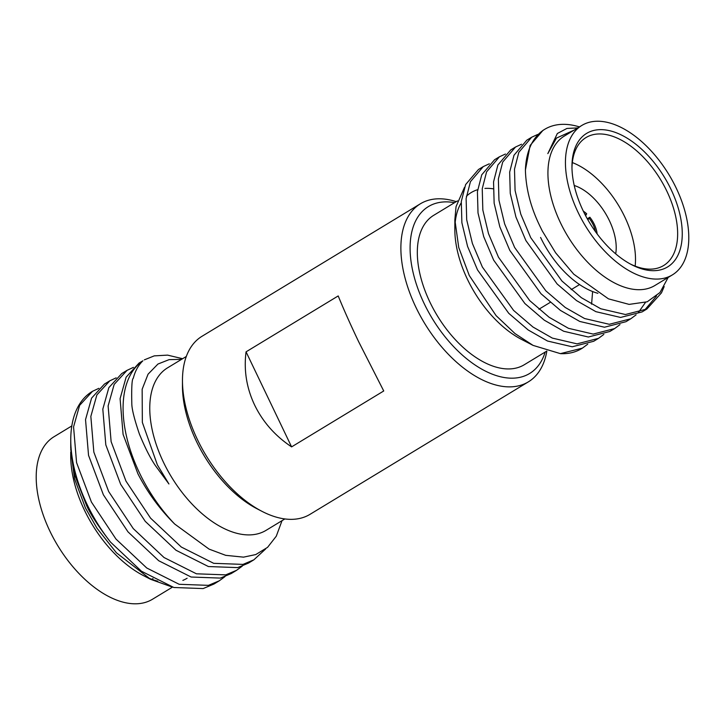 <?xml version="1.0" encoding="UTF-8"?>
<svg xmlns="http://www.w3.org/2000/svg" width="725" height="725" viewBox="0 0 725 725"><rect width="100%" height="100%" fill="white"/><g stroke="black" fill="none" stroke-linecap="round" stroke-linejoin="round"><path stroke-width="1.09" d="M587.893 219.829L589.842 217.228L587.295 218.778M583.326 211.156A20.663 11.582 58.8 0 1 586.679 213.821L585.555 215.579M589.253 218.433A18.551 10.395 -121.2 0 1 595.415 231.556M597.137 233.912A20.663 11.582 58.8 0 0 594.273 224.279A20.663 11.582 58.8 0 0 589.842 217.228M615.697 253.841A47.506 26.635 58.8 0 0 609.362 220.581A47.506 26.635 58.8 0 0 574.227 185.491M574.073 130.147L556.492 138.076L547.828 153.618L557.344 133.5L566.941 128.434L577.743 127.926M525.408 170.031A103.312 57.918 -121.2 0 1 544.729 129.304L542.952 130.382L530.129 145.453L525.408 170.031C526.232 201.142 539.056 224.116 542.282 230.967L555.64 252.826L573.774 274.195L608.465 298.854L629.119 304.391L647.198 301.799L659.977 292.519L668.178 277.43M656.551 295.981L644.416 310.373M646.89 309.004L642.069 311.922L620.6 317.441L595.887 311.668L576.538 300.603L557.117 283.955L525.906 240.582L515.946 217.038L510.255 193.385L509.675 172.106L513.998 155.232L526.83 140.17L531.652 137.243L518.819 152.313L514.496 169.188L515.076 190.458L520.768 214.111L530.727 237.655L561.938 281.028L581.359 297.685L600.708 308.75L625.421 314.514L646.89 309.004L661.472 292.864L664.182 286.556M630.759 318.782L625.947 321.71L604.478 327.22L579.764 321.456L560.407 310.391L540.995 293.734L509.784 250.361L499.824 226.825L494.133 203.163L493.553 181.893L497.876 165.019L510.699 149.948L515.52 147.021L502.697 162.092L498.374 178.966L498.954 200.245L504.636 223.898L514.605 247.433L545.816 290.816L565.228 307.463L584.586 318.529L609.29 324.292L630.768 318.782L636.097 314.84M614.637 328.57L609.816 331.488L588.347 337.007L563.642 331.234L544.285 320.178L524.873 303.521L493.662 260.148L483.693 236.604L478.011 212.951L477.422 191.681L481.753 174.797L494.577 159.736L499.398 156.808L486.575 171.879L482.243 188.754L482.832 210.023L488.514 233.677L498.483 257.221L529.694 300.594L549.106 317.251L568.463 328.316L593.168 334.08L614.637 328.57L619.975 324.619M598.515 338.348L593.693 341.276L572.224 346.786L547.511 341.022L528.162 329.957L508.742 313.309L477.53 269.927L467.571 246.391L461.879 222.738L461.299 201.459L465.622 184.585L478.455 169.514L483.276 166.587L470.443 181.658L466.121 198.532L466.701 219.811L472.392 243.464L482.352 266.999L513.563 310.382L532.984 327.029L552.332 338.095L577.046 343.858L598.515 338.348L603.843 334.406M591.582 304.192L592.615 291.55M533.092 345.399L515.022 333.591L496.09 315.629L469.302 275.563L458.735 247.479L454.856 219.757L454.838 229.472A87.372 48.983 58.8 0 0 467.435 279.297A87.372 48.983 58.8 0 0 521.538 339.418L533.092 345.399L560.398 353.637L582.383 348.136L587.721 344.185M489.312 163.805L483.276 166.587M505.443 154.026L499.398 156.808M521.565 144.239L515.52 147.021M638.172 312.837L645.44 302.461M537.687 134.46L531.652 137.243M454.856 219.757L456.052 206.607L464.471 187.385M671.015 189.388A78.092 43.781 -121.2 0 1 677.485 256.124A78.092 43.781 -121.2 0 1 631.584 264.67A78.092 43.781 -121.2 0 1 583.217 210.93A78.092 43.781 -121.2 0 1 571.962 166.397A78.092 43.781 -121.2 0 1 609.553 130.69A78.092 43.781 -121.2 0 1 671.015 189.388M630.324 264A74.838 41.959 58.8 0 0 663.629 265.54A74.838 41.959 58.8 0 0 666.882 191.237A74.838 41.959 58.8 0 0 585.99 137.569A74.838 41.959 58.8 0 0 571.971 167.828M219.285 580.798L213.984 584.024L203.136 588.573L173.855 587.504L141.448 571.228L110.526 542.11C98.373 526.404 90.417 514.252 86.656 505.66L74.72 475.138L70.742 447.968L70.76 439.676A113.888 63.845 58.8 0 0 87.172 504.618A113.888 63.845 58.8 0 0 110.526 542.11M236.568 570.321L231.257 573.538L220.409 578.097L191.128 577.028L158.721 560.742L127.972 531.833L103.376 494.785L88.541 455.345L85.532 419.621L91.586 398.116L104.472 384.042L109.783 380.824L96.887 394.898L90.843 416.404L93.842 452.128L108.687 491.568L133.273 528.607L164.031 557.525L196.439 573.801L225.72 574.871L236.568 570.312L242.232 566.153M253.841 559.836L248.539 563.053L237.691 567.612L208.401 566.542L176.003 550.257L145.245 521.347L120.658 484.3L105.814 444.869L102.814 409.145L108.859 387.63L121.746 373.565L127.056 370.339L114.169 384.413L108.116 405.918L111.124 441.643L125.96 481.083L150.555 518.13L181.304 547.04L213.712 563.325L242.993 564.394L253.85 559.836L265.658 548.952M282.025 520.668L276.288 536.183L267.552 547.366L255.762 554.562L243.537 557.144L225.702 555.332L209.063 549.106L174.689 524.039C159.772 509.213 147.519 492.474 137.931 473.824L123.087 434.384L120.087 398.659L126.141 377.154L139.028 363.08L142.907 360.778C138.303 365.282 135.095 371.109 133.291 378.26C131.95 378.876 131.452 387.331 131.805 403.626C131.841 409.108 134.37 419.24 139.381 434.003C145.082 447.833 150.447 458.408 155.485 465.731L168.925 483.974L157.37 464.888L142.345 422.394L142.154 389.234L148.063 374.182L157.95 364.041L169.088 359.645L181.594 359.328M182.618 358.703L167.584 355.123L154.244 355.875L144.329 359.863M133.436 367.358L127.056 370.348M116.163 377.843L109.774 380.824M98.89 388.328L92.501 391.31L79.614 405.375L73.569 426.889L76.569 462.613L91.413 502.044L116 539.092L146.758 568.001L179.157 584.287L208.447 585.356L219.294 580.798L224.958 576.638M70.751 449.255L74.494 478.636L85.468 508.017L97.005 528.262L116.399 552.776L150.655 579.329L171.861 586.915M246.056 351.843L291.595 446.881C275.192 435.942 262.858 421.986 254.611 405.012C246.554 387.966 243.709 370.239 246.056 351.843L338.203 295.936C343.75 309.539 350.592 324.845 358.721 341.847L383.733 390.974L291.595 446.881M261.961 511.333L256.985 508.751A97.621 54.728 -121.2 0 1 196.529 441.57A97.621 54.728 -121.2 0 1 182.455 385.908L182.464 380.299A104.128 58.381 58.8 0 0 197.481 439.676A104.128 58.381 58.8 0 0 261.961 511.333A104.128 58.381 58.8 0 0 310.019 514.333L528.398 381.839A104.128 58.381 -121.2 0 1 415.86 307.183A104.128 58.381 -121.2 0 1 420.373 203.797A104.128 58.381 -121.2 0 1 456.224 201.65M420.373 203.797L201.994 336.291A104.128 58.381 58.8 0 0 182.464 380.299M454.548 202.665A97.621 54.728 58.8 0 0 424.125 303.485A97.621 54.728 58.8 0 0 491.568 373.882A97.621 54.728 58.8 0 0 545.182 352.06M581.794 125.461L564.295 136.083A87.372 48.983 58.8 0 0 560.498 222.829A87.372 48.983 58.8 0 0 654.929 285.478L672.438 274.857A87.372 48.983 58.8 0 0 676.226 188.11A87.372 48.983 58.8 0 0 581.794 125.461A87.372 48.983 58.8 0 0 578.006 212.208A87.372 48.983 58.8 0 0 672.438 274.857M540.587 237.456A74.838 41.959 58.8 0 0 597.908 293.308M635.145 266.12A74.838 41.959 58.8 0 0 624.723 216.811A74.838 41.959 58.8 0 0 572.324 162.572M174.689 524.039A113.888 63.845 -121.2 0 1 139.472 472.89A113.888 63.845 -121.2 0 1 142.907 360.778M186.307 356.473L167.557 367.838A95.011 53.269 58.8 0 0 163.433 462.178A95.011 53.269 58.8 0 0 266.129 530.31L284.871 518.937M172.496 587.114L152.558 599.213A95.011 53.269 -121.2 0 1 49.871 531.081A95.011 53.269 -121.2 0 1 53.994 436.749L71.811 425.938M70.733 452.065L70.724 455.934A95.011 53.269 58.8 0 0 84.426 510.119A95.011 53.269 58.8 0 0 143.269 575.505L150.002 578.994M457.466 200.898L433.677 215.334A87.372 48.983 58.8 0 0 429.889 302.071A87.372 48.983 58.8 0 0 524.311 364.72L546.804 351.072M493.163 188.808A87.372 48.983 58.8 0 0 484.907 188.409M477.657 189.687A87.372 48.983 58.8 0 0 471.223 192.551A87.372 48.983 58.8 0 0 466.392 196.267M461.163 202.891A87.372 48.983 58.8 0 0 454.992 224.795M544.729 129.304A103.312 57.918 -121.2 0 1 579.429 126.902M92.32 391.418A113.888 63.845 58.8 0 0 92.12 391.536A113.888 63.845 58.8 0 0 70.76 439.676M584.622 213.775A18.551 10.395 -121.2 0 1 586.099 215.026M560.398 353.637A103.312 57.918 58.8 0 0 581.423 348.725L582.383 348.136M546.849 351.081A104.128 58.381 -121.2 0 1 528.398 381.839M146.785 577.218A95.011 53.269 58.8 0 0 157.778 581.187M182.863 580.381A95.011 53.269 58.8 0 0 187.113 578.242M538.911 309.24L550.212 302.379M571.164 289.674L579.583 284.562M152.957 578.613L151.815 579.302"/></g></svg>
